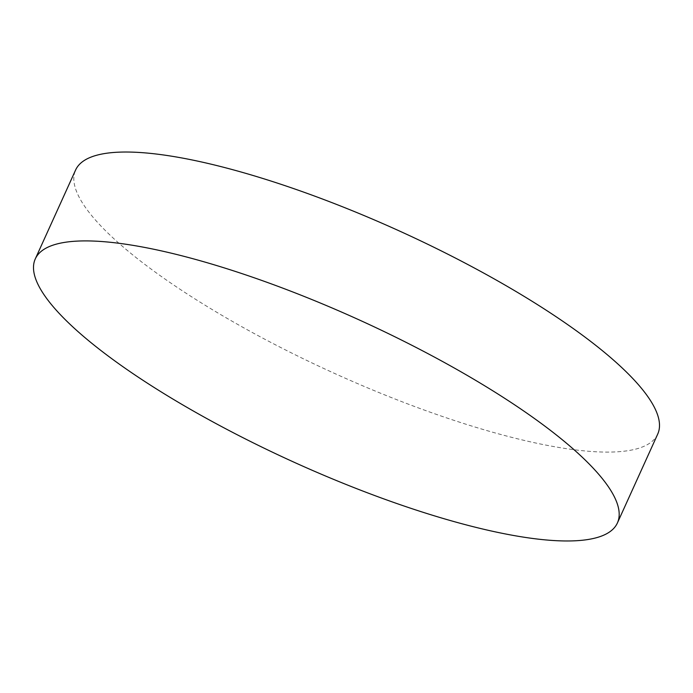 <?xml version="1.0" encoding="UTF-8"?>
<svg xmlns="http://www.w3.org/2000/svg" width="693" height="693" viewBox="0 0 693 693"><rect width="100%" height="100%" fill="white"/><g stroke="black" fill="none" stroke-linecap="round" stroke-linejoin="round"><path stroke-width="0.52" stroke-dasharray="3.46 2.6" d="M657.718 434.087A319.612 78.257 24.4 0 1 450.052 419.057A319.612 78.257 24.4 0 1 140.445 261.01A319.612 78.257 24.4 0 1 75.598 170.028"/><path stroke-width="1.04" d="M100.13 349.896A319.612 78.257 24.4 0 1 35.282 258.913A319.612 78.257 24.4 0 1 242.948 273.943A319.612 78.257 24.4 0 1 552.555 431.99A319.612 78.257 24.4 0 1 617.402 522.972A319.612 78.257 24.4 0 1 409.728 507.934A319.612 78.257 24.4 0 1 100.13 349.896M35.282 258.913L75.598 170.028A319.612 78.257 24.4 0 1 283.272 185.066A319.612 78.257 24.4 0 1 592.87 343.104A319.612 78.257 24.4 0 1 657.718 434.087L617.402 522.972"/></g></svg>
